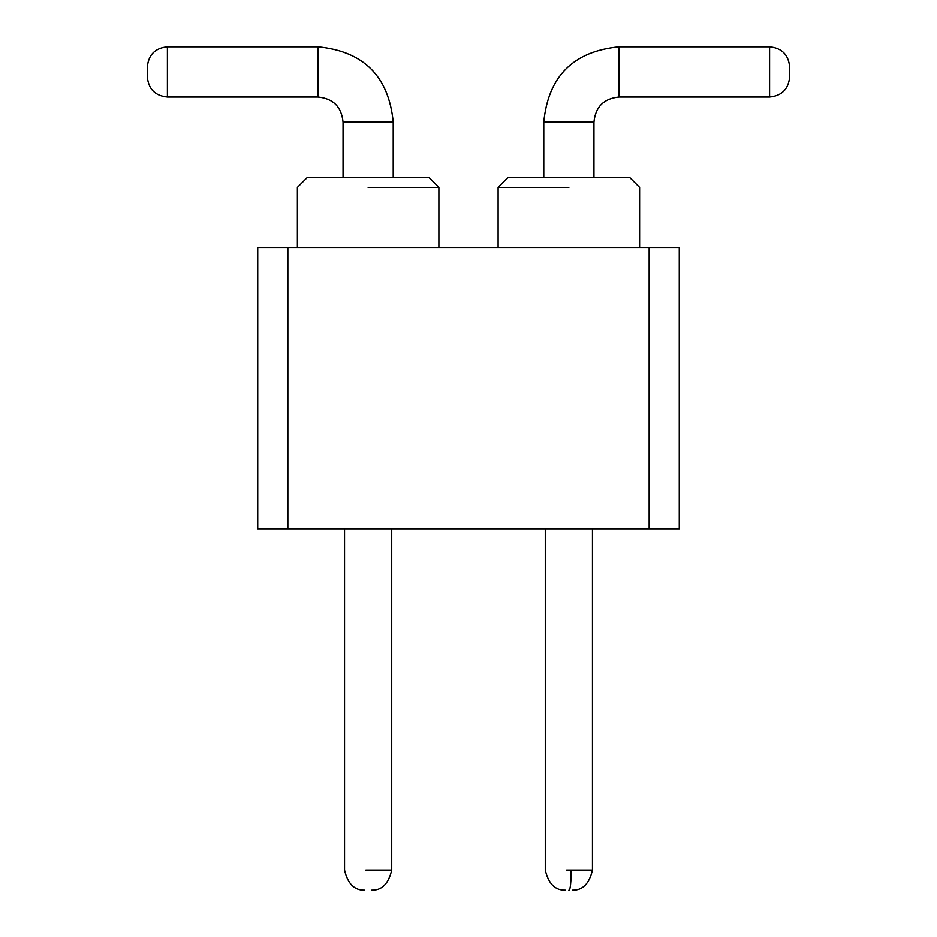 <?xml version="1.0" encoding="UTF-8"?>
<svg xmlns="http://www.w3.org/2000/svg" width="937" height="937" viewBox="0 0 937 937"><rect width="100%" height="100%" fill="white"/><g stroke="black" fill="none" stroke-linecap="round" stroke-linejoin="round"><path stroke-width="1.41" d="M649.154 247.813L679.266 247.813L679.266 528.843L257.734 528.843L257.734 247.813L649.154 247.813L649.154 528.843M287.846 528.843L287.846 247.813M368.136 187.365L438.891 187.365L368.136 187.365M568.864 187.365L498.109 187.365L568.864 187.365M297.38 247.813L297.38 187.365L307.418 177.327L297.38 187.365L307.418 177.327L297.38 187.365L307.418 177.327L428.853 177.327L438.891 187.365L438.891 247.813L438.891 187.365L428.853 177.327L438.891 187.365M639.62 247.813L639.62 187.365L639.62 247.813L639.62 187.365L629.582 177.327L639.62 187.365L629.582 177.327L508.147 177.327L498.109 187.365L498.109 247.813M343.047 177.327L343.047 122.126L393.224 122.126L393.224 177.327L393.224 122.126C388.761 76.401 363.673 51.312 317.948 46.85L167.407 46.85C155.214 48.045 148.526 54.733 147.332 66.925L147.332 76.963L147.332 66.937M543.776 177.327L543.776 122.126L593.953 122.126L593.953 177.327L593.953 122.126C595.44 106.888 603.803 98.514 619.052 97.038L769.593 97.038C781.786 95.843 788.474 89.156 789.668 76.963C788.474 89.156 781.786 95.843 769.593 97.038C781.786 95.843 788.474 89.156 789.668 76.963C788.474 89.156 781.786 95.843 769.593 97.038C781.786 95.843 788.474 89.156 789.668 76.963C788.474 89.156 781.786 95.843 769.593 97.038C781.786 95.843 788.474 89.156 789.668 76.963C788.474 89.156 781.786 95.843 769.593 97.038C781.786 95.843 788.474 89.156 789.668 76.963C788.474 89.156 781.786 95.843 769.593 97.038L769.593 46.85L619.052 46.85L619.052 97.038M568.864 890.15L569.204 890.15C570.399 888.955 571.055 882.267 571.172 870.075L566.557 870.075M343.047 122.126C341.56 106.888 333.197 98.514 317.948 97.038L167.407 97.038L167.407 46.85M543.776 122.126C548.239 76.401 573.327 51.312 619.052 46.85M789.668 66.925L789.668 76.951L789.668 66.925C788.474 54.733 781.786 48.045 769.593 46.85M147.332 76.963C148.526 89.156 155.214 95.843 167.407 97.038M391.725 528.843L391.725 870.075L365.828 870.075M592.453 528.843L592.453 870.075L571.172 870.075M317.948 97.038L317.948 46.85M508.147 177.327L498.109 187.365M344.547 528.843L344.547 870.075C347.721 883.743 354.42 890.431 364.622 890.15M545.275 528.843L545.275 870.075C548.45 883.743 555.149 890.431 565.351 890.15M391.725 870.075C388.55 883.743 381.851 890.431 371.649 890.15M592.453 870.075C589.279 883.743 582.58 890.431 572.378 890.15"/></g></svg>
